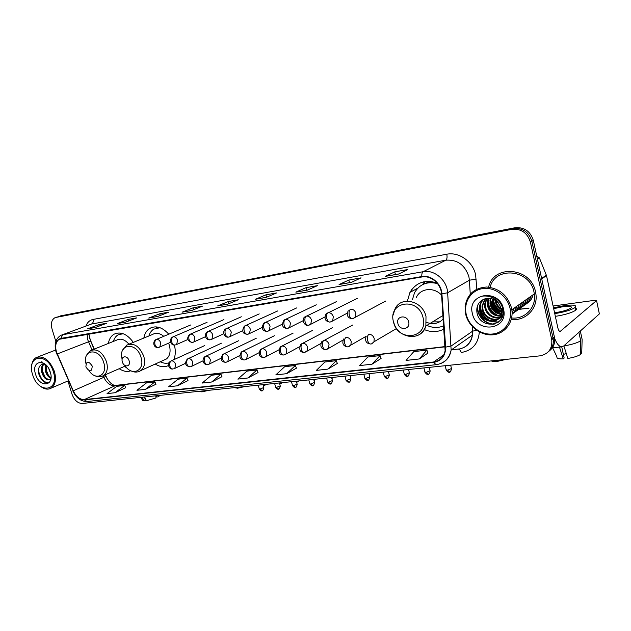 <?xml version="1.0" encoding="UTF-8"?>
<svg xmlns="http://www.w3.org/2000/svg" width="631" height="631" viewBox="0 0 631 631"><rect width="100%" height="100%" fill="white"/><g stroke="black" fill="none" stroke-linecap="round" stroke-linejoin="round"><path stroke-width="0.95" d="M424.34 329.595C431.249 332.434 437.796 332.253 443.987 329.035M155.21 364.04C159.982 367.037 164.431 367.518 168.564 365.483M173.722 359.749C175.576 355.49 175.789 350.591 174.369 345.047M119.212 368.693C123.274 371.399 127.131 372.093 130.791 370.783M105.393 374.743L107.309 379.136M89.452 337.869L94.295 349.093M168.777 334.201C162.301 327.118 155.928 325.194 149.665 328.435C146.573 330.447 144.633 333.657 143.829 338.058M437.054 283.019C425.136 279.281 416.097 282.396 409.953 292.382L407.389 301.105M133.338 342.388C127.099 333.949 120.663 331.228 114.014 334.209C111.009 336.047 109.124 339.123 108.358 343.438M549.569 350.718C553.671 347.358 555.304 342.901 554.468 337.356L533.329 240.387C530.324 231.143 524.164 226.939 514.849 227.775L57.902 316.723M67.951 380.966L71.973 394.091C74.269 400.18 77.668 403.304 82.164 403.469L539.805 355.868C548.536 354.117 552.511 348.73 551.731 339.699L530.395 242.059C527.366 232.752 521.167 228.509 511.796 229.337L55.907 317.448L513.326 228.556L60.253 315.934M530.395 242.059L531.87 241.223C528.849 231.948 522.673 227.72 513.326 228.556C522.673 227.72 528.849 231.948 531.87 241.223L553.008 338.074L531.87 241.223L533.329 240.387M548.197 351.924C552.306 348.557 553.947 344.084 553.103 338.524L553.008 338.074L553.103 338.524C553.947 344.084 552.306 348.557 548.197 351.924M511.291 319.42C525.552 321.424 538.401 308.338 535.829 293.589L535.514 291.893C531.113 267.11 493.347 264.089 488.631 287.137C493.347 264.089 531.113 267.11 535.514 291.893L535.829 293.589C538.401 308.338 525.552 321.424 511.291 319.42M490.121 298.353C491.841 304.82 495.469 310.01 501.022 313.938C495.469 310.01 491.841 304.82 490.121 298.353M502.797 315.05L501.858 314.49L502.797 315.05C498.451 323.577 483.709 319.649 482.194 309.151L481.997 305.932L485.065 298.739M56.467 351.924C54.889 345.867 55.82 341.647 59.259 339.273L421.918 276.97C430.886 275.124 441.077 283.84 441.519 293.872L445.115 350.67C443.774 357.225 439.941 361.003 433.607 361.997L84.27 399.589C79.79 399.597 76.114 396.67 73.235 390.802L56.467 351.924M56.262 351.956L73.054 390.881C75.996 396.883 79.766 399.888 84.357 399.88L433.702 362.399C441.621 360.916 445.604 355.829 445.644 347.137L441.913 293.888C441.463 283.603 431.012 274.666 421.823 276.552L60.805 338.413C56.001 340.022 54.487 344.542 56.262 351.956M398.658 274.035L407.871 269.524L394.777 271.858L385.431 276.362L398.658 274.035M385.73 276.268L398.792 273.964L385.431 276.362M395.432 274.564L394.777 271.858M351.396 282.357L361.066 277.869L348.864 280.046L339.076 284.534L351.396 282.357M351.522 282.302L339.076 284.534M349.519 282.649L348.864 280.046M307.36 290.118L317.409 285.654L306.003 287.689L295.86 292.145L307.36 290.118M296.191 292.05L307.502 290.055L295.86 292.145M306.658 290.205L306.003 287.689M266.227 297.367L276.591 292.934L265.911 294.835L255.476 299.26L266.227 297.367M255.815 299.165L266.377 297.304L255.476 299.26M266.55 297.225L265.911 294.835M95.533 327.442L106.718 323.23L98.807 324.642L87.606 328.838L95.533 327.442M87.961 328.743L95.691 327.379L87.606 328.838M99.225 326.046L98.807 324.642M125.687 322.125L136.785 317.866L128.416 319.357L117.295 323.608L125.687 322.125M125.837 322.07L117.295 323.608M128.866 320.903L128.416 319.357M157.655 316.494L168.627 312.187L159.761 313.765L148.75 318.063L157.655 316.494M157.805 316.439L148.75 318.063M160.25 315.476L159.761 313.765M191.603 310.515L202.417 306.161L192.999 307.841L182.138 312.179L191.603 310.515M182.493 312.085L191.761 310.452L182.138 312.179M193.536 309.734L192.999 307.841M227.728 304.15L238.337 299.757L228.319 301.539L217.648 305.925L227.728 304.15M217.995 305.83L227.878 304.087L217.648 305.925M228.903 303.661L228.319 301.539M55.907 317.448L54.81 317.803C51.568 319.822 50.661 323.616 52.081 329.185L55.836 341.442M327.86 369.103L336.307 360.687L324.878 362.028L316.336 370.389L327.86 369.103L337.34 363.472M371.982 364.213L380.051 355.576L367.826 357.004L359.646 365.578L371.982 364.213L381.077 358.463M419.284 358.96L426.895 350.102L413.794 351.633L406.048 360.427L419.284 358.96L427.913 353.092M211.685 382L220.913 374.167L211.448 375.279L202.172 383.056L211.685 382L221.962 376.691M177.556 385.786L186.957 378.135L178.037 379.184L168.603 386.779L177.556 385.786L187.999 380.58M145.398 389.351L154.926 381.881L146.51 382.867L136.943 390.289L145.398 389.351L155.975 384.247M115.039 392.727L124.678 385.415L116.711 386.346L107.049 393.61L115.039 392.727L125.711 387.718M286.616 373.686L295.371 365.475L284.66 366.721L275.826 374.877L286.616 373.686L296.412 368.157M247.967 377.969L256.983 369.955L246.926 371.131L237.848 379.097L247.967 377.969L258.032 372.558M256.983 369.955L258.047 372.598M220.913 374.167L221.978 376.731M186.957 378.135L188.014 380.619M154.926 381.881L155.991 384.287M124.678 385.415L125.727 387.75M295.371 365.475L296.428 368.204M336.307 360.687L337.356 363.511M380.051 355.576L381.092 358.503M426.895 350.102L427.928 353.139M144.909 397.688L145.122 399.147M142.164 397.222L144.057 400.969L145.461 400.283L144.491 396.986M140.894 397.356L142.551 400.275L144.057 400.969M155.77 395.811L156.007 397.94L146.447 400.732L144.554 396.978M156.409 395.747L156.764 396.978L158.247 396.828L158.105 395.566M158.247 396.828L159.469 395.424M53.351 371.769C47.522 351.562 25.863 355.135 32.615 374.648C38.105 394.241 59.913 391.772 53.351 371.769M40.266 386.14C44.344 389.319 48.027 389.95 51.332 388.049C55.457 384.831 56.49 379.302 54.416 371.462C49.699 359.993 43.618 355.363 36.164 357.572C33.585 359.102 32.086 361.871 31.676 365.885M50.669 373.544L48.729 368.543M50.969 378.284C48.342 377.283 46.457 374.79 45.322 370.799L45.574 364.781M51.032 377.567C48.761 376.257 47.159 373.883 46.221 370.436L46.221 365.175M50.953 378.419L49.944 379.515C46.505 380.611 43.76 378.198 41.725 372.251C41.007 368.725 41.543 366.027 43.334 364.142M49.944 379.515L49.959 379.507C46.71 379.602 44.265 377.062 42.624 371.888C41.954 368.693 42.364 366.13 43.847 364.19M46.189 365.152L41.93 364.371M35.557 374.238C39.493 388.246 55 386.377 50.306 372.187C46.197 357.872 30.769 360.301 35.557 374.238M45.432 364.434L44.864 363.992C42.734 362.51 40.763 362.091 38.941 362.746C41.228 362.423 43.523 363.109 45.834 364.805M41.394 364.631C38.901 366.193 38.057 369.08 38.885 373.292M38.57 373.378C41.181 380.58 44.706 383.695 49.139 382.709C43.925 382.914 40.392 378.923 38.554 370.712M40.905 362.375L41.954 361.618M44.896 376.794L42.443 370.949M48.342 375.137L46.071 369.727M50.851 378.592L49.952 377.835M208.822 390.289L201.967 391.89L198.931 391.323M92.213 366.043C88.348 360.546 86.242 360.845 85.887 366.926C89.736 372.416 91.842 372.124 92.213 366.043M128.937 344.171C124.812 339.47 120.75 338.106 116.751 340.07L92.52 349.811M123.148 333.704L118.052 334.864C115.804 336.22 114.25 338.413 113.383 341.426M122.122 333.373L119.748 334.099M124.149 366.532L126.531 367.55M244.694 386.558L237.579 388.215L234.33 387.639M129.142 360.9C127.525 354.851 120.411 355.892 122.359 361.847C123.944 367.841 131.067 366.895 129.142 360.9M163.658 360.222L166.426 358.968C169.897 356.002 170.891 351.475 169.392 345.378L168.611 343.154M163.76 336.315C159.761 333.089 156.046 332.458 152.599 334.438L129.134 344.124M160.053 327.718L153.727 329.114C151.432 330.597 149.831 332.876 148.932 335.952M158.744 327.3L155.715 328.167M160.227 361.776C163.279 363.298 166.198 363.661 168.982 362.849M173.478 359.859L173.911 359.315M506.346 359.347L497.252 361.405C494.128 361.697 492.188 361.531 491.431 360.893M408.667 321.96C407.042 314.262 395.74 315.918 397.877 323.458C399.455 331.07 410.765 329.571 408.667 321.96M441.605 295.158C433.962 286.719 420.372 288.138 416.286 297.485M437.559 283.635C427.321 281.055 419.647 284.076 414.551 292.689L412.437 299.615M435.508 282.467C430.855 281.702 426.588 282.396 422.699 284.557M432.598 321.881L439.704 321.857M426.887 325.407C432.692 327.994 438.316 328.12 443.759 325.793M426.509 322.346C433.071 324.784 438.655 323.656 443.277 318.978M432.661 323.632L430.689 323.064M422.62 284.502L425.199 281.552M518.816 309.293L529.07 308.078M554.176 337.08C556.51 343.579 559.09 346.821 561.921 346.813L563.728 345.969L599.355 313.915L596.563 300.553L560.115 331.472C559.176 331.393 558.411 330.155 557.82 327.749L546.509 275.621L541.721 278.87M599.3 313.615L596.563 300.545L594.923 300.293L553.103 306.003M536.768 256.131L539.363 257.834L546.509 275.621M554.562 312.716L555.643 312.59C563.033 311.446 568.152 309.908 571.023 307.975C572.341 306.327 569.722 305.877 563.16 306.634L553.687 308.685M566.283 353.518L563.38 354.425M559.476 347.082L563.254 358.897L564.161 358.045L561.732 346.837M555.351 316.36C565.218 314.798 572.033 312.724 575.795 310.136C576.789 309.237 576.647 308.575 575.369 308.149M554.759 313.623C564.627 312.045 571.441 309.971 575.212 307.407C577.002 305.152 573.429 304.544 564.477 305.585L553.505 307.833M563.869 345.914C571.402 344.7 577.018 343.004 580.717 340.811L580.291 354.638C577.468 356.278 573.319 357.548 567.845 358.432L563.854 345.851M578.903 332.316L580.717 340.811M580.331 353.415L581.711 353.273L582.137 339.494L580.331 331.03M582.137 339.494L581.853 338.177M563.254 358.897C558.648 359.015 556.566 358.392 556.999 357.012L552.661 347.823M581.711 353.273L581.727 352.697M510.037 308.291C507.356 295.907 494.286 286.655 482.589 288.604C470.852 290.378 463.375 302.478 466.238 314.38C468.936 326.298 481.279 335.463 492.969 333.973C504.697 332.663 512.893 320.643 510.037 308.291M511.489 307.865C507.553 295.221 499.263 288.272 486.619 287.018C474.291 287.894 467.121 294.385 465.118 306.485L465.686 314.238C468.439 326.369 480.735 335.834 492.732 334.809C504.745 333.941 513.768 322.417 511.836 309.734L511.489 307.865M511.638 317.969C524.834 319.601 536.571 307.518 534.323 293.896L534 292.121C529.922 269.098 494.87 265.982 490.137 287.342M489.806 298.313L490.374 300.49M522.5 302.225L521.403 302.998M518.414 305.104L517.31 305.877M501.385 309.584C497.969 307.557 495.848 304.599 495.012 300.727L494.917 300.111M501.188 308.677C498.309 306.682 496.487 304 495.706 300.64M501.542 312.361C496.786 310.831 493.773 307.502 492.511 302.367L492.346 298.897M501.566 311.753C497.11 310.073 494.302 306.816 493.142 301.957L492.929 299.118M501.203 314.459C495.359 313.631 491.612 310.152 489.979 304.039L490.224 298.368M501.322 313.978C495.729 312.952 492.156 309.505 490.61 303.621L490.729 298.463M500.572 316.186C493.828 316.218 489.435 312.731 487.416 305.719L487.219 302.541L488.347 298.226M500.754 315.784C494.215 315.587 489.979 312.093 488.055 305.294L487.858 302.123L488.796 298.234M502.418 316.399C496.25 320.824 486.146 315.705 484.821 307.423L484.624 304.229L486.635 298.368M499.957 317.298C492.645 318.087 487.818 314.648 485.468 306.997L485.271 303.803L487.053 298.313M502.599 315.831C497.457 322.906 484.277 318.458 482.857 308.717L482.652 305.507L485.444 298.629M499.91 305.514C495.863 299.149 490.563 297.027 484.001 299.141C478.621 301.673 476.247 306.019 476.902 312.195C479.528 330.313 507.269 326.598 502.82 309.032C501.677 304.016 498.829 300.151 494.278 297.438C490.311 295.395 486.351 294.953 482.399 296.113C490.492 295.347 496.329 298.487 499.91 305.514L501.479 310.223C503.601 324.492 481.666 325.194 479.544 310.894L479.339 307.66C479.678 304.11 481.122 301.318 483.677 299.268M501.803 308.125L502.118 309.774C504.24 324.026 482.329 324.736 480.207 310.452L480.01 307.226C480.309 303.89 481.634 301.2 483.969 299.157M489.38 296.499L489.908 295.821M472.39 313.52C476.192 334.036 508.846 330.1 503.554 309.19C499.373 288.02 466.695 293.17 472.39 313.52M490.413 300.601C492.219 306.059 495.501 310.452 500.265 313.796M501.298 314.467L502.741 315.287M495.035 323.948C485.894 324.997 476.65 315.185 477.683 305.704M498.522 322.023L492.59 321.605M491.028 321.084C483.835 317.638 480.27 311.943 480.333 304M514.249 308.031L512.096 313.228M516.694 306.311C516.008 309.616 514.478 312.211 512.088 314.088M498.34 315.658C491.415 312.219 488 306.666 488.102 299.007L488.181 298.234M488.615 296.105L488.757 295.623M519.116 304.607C518.146 308.993 515.803 312.069 512.096 313.852M500.714 313.891C494.27 310.697 490.894 305.546 490.579 298.431M521.506 302.927C520.457 307.565 517.893 310.736 513.815 312.424M501.558 311.399C496.905 308.551 494.128 304.497 493.245 299.244M523.864 301.263C522.973 305.309 520.875 308.243 517.578 310.073M526.199 299.615C525 304.781 521.971 308.078 517.136 309.513M528.51 297.99C527.619 301.989 525.544 304.899 522.279 306.713M530.797 296.381C529.756 300.9 527.256 304.008 523.28 305.696M533.053 294.795C531.862 299.843 528.896 303.093 524.172 304.544M494.176 324.2C485.326 324.878 476.539 315.437 477.328 306.28M498.238 322.244L491.604 321.629M489.482 320.769C482.999 317.03 479.836 311.517 480.002 304.213M513.942 308.251L512.096 312.992M516.395 306.524C515.748 309.671 514.312 312.187 512.088 314.057M496.739 315.271C491.667 312.337 488.702 308.031 487.85 302.344M487.219 302.541L487.858 302.123L487.889 298.242M488.315 296.247L488.52 295.592M518.816 304.82C517.877 309.08 515.637 312.108 512.088 313.915M499.097 313.481C494.168 310.586 491.273 306.374 490.397 300.853M490.358 300.498L490.271 298.376M490.445 296.467L490.532 295.971M521.206 303.132C520.181 307.707 517.672 310.854 513.689 312.566M501.424 311.706C496.644 308.851 493.813 304.741 492.921 299.37M523.572 301.468C522.697 305.451 520.654 308.354 517.444 310.192M525.915 299.82C524.889 304.331 522.413 307.447 518.485 309.158M528.226 298.195C527.2 302.675 524.74 305.775 520.835 307.486M530.513 296.586C529.638 300.49 527.619 303.361 524.456 305.183M532.769 294.993C531.602 299.97 528.699 303.211 524.069 304.694M514.849 227.775L511.796 229.337M554.373 336.915L551.636 339.249M87.07 334.233L87.748 339.793L92.008 349.945M85.903 326.053C87.346 322.338 89.736 320.138 93.088 319.436L446.78 254.222C447.355 257.259 447.032 259.246 445.825 260.193L91.463 324.042L62.453 334.745M446.78 254.222C458.871 251.666 472.84 261.486 475.608 274.793L476.831 289.124M441.913 293.888L447.631 292.76L469.401 280.203L468.896 276.717C464.937 264.886 457.246 259.38 445.825 260.193L423.172 271.716C434.349 269.366 447.111 280.227 447.631 292.76L451.141 350.024C450.069 356.476 446.74 360.916 441.148 363.361M73.054 390.881L57.035 354.038M72.857 390.952C76.264 398.043 81.005 401.553 87.086 401.497L84.357 399.88M433.702 362.399L436.068 364.702C444.256 363.424 449.28 358.526 451.141 350.024L472.406 335.148L472.272 326.495M445.644 347.137L451.268 345.922L472.564 331.212L476.476 330.171M421.823 276.552C421.642 274.035 422.092 272.426 423.172 271.716L62.769 334.682L60.805 338.413M55.993 351.775C54.045 344.1 55.646 338.626 60.789 335.361L91.463 324.042C93.041 323.214 93.577 321.676 93.088 319.436M479.331 331.93C478.345 343.666 472.367 350.513 461.395 352.469L459.273 349.03M458.28 349.18C466.088 347.886 470.797 343.209 472.406 335.148C471.507 341.268 468.383 345.52 463.02 347.902M470.261 294.133L469.401 280.203L476.231 279.139M433.607 361.997L443.822 354.867M57.216 353.959L90.541 340.992L94.082 349.18M73.235 390.802L103.855 377.322C106.631 382.978 110.236 385.778 114.676 385.715L445.234 346.813M103.2 375.808L103.855 377.322L105.858 376.407C109.337 382.654 112.673 385.644 115.867 385.383L445.218 346.569M84.27 399.589L115.867 385.383M105.842 376.368L105.18 374.838M90.572 341.063L88.837 333.933M89.105 370.815C96.062 381.4 107.893 375.185 103.776 362.746C99.698 347.752 82.456 348.73 85.919 363.44M102.127 376.265L103.784 375.453C107.223 372.645 108.138 368.094 106.529 361.808C102.522 352.074 97.221 348.328 90.627 350.568L86.676 355.166M121.523 333.223L120.537 333.775M124.859 365.42C131.958 376.944 145.343 370.72 141.052 357.493C136.746 341.347 117.705 343.493 122.146 359.268M138.962 371.533L140.997 370.476C144.475 367.455 145.422 362.809 143.844 356.523C139.585 346.238 133.882 342.436 126.744 345.11L122.706 350.079M157.853 327.087L156.393 327.875M423.078 317.756C418.542 296.515 387.552 301.5 393.507 321.92C397.664 342.491 428.662 338.737 423.078 317.756M407.169 335.779C416.263 337.908 422.494 334.667 425.862 326.046L426.004 316.612C422.809 300.53 400.362 295.592 394.864 309.3L393.184 315.043M430.208 281.402L422.155 284.833M156.598 339.352L155.715 339.707C152.095 342.176 153.885 348.265 158.334 347.484C156.796 347.539 155.676 346.553 154.974 344.526C154.445 342.034 154.989 340.306 156.598 339.352C158.476 339.312 159.856 340.495 160.731 342.893L159.84 346.947L158.902 347.326M264.91 385.336L263.261 384.634M159.178 347.271L170.638 342.27M173.328 336.749L172.373 337.143C168.761 339.644 170.575 345.725 175.079 345.015C173.549 345.062 172.437 344.053 171.727 342.002C171.19 339.462 171.727 337.711 173.328 336.749C175.26 336.709 176.672 337.908 177.563 340.338L176.656 344.431L175.639 344.857M281 383.68L279.509 383.175M175.939 344.786L187.801 339.533M190.578 334.067L189.529 334.517C186.39 338.39 187.328 341.04 192.345 342.459C190.822 342.499 189.71 341.481 189.008 339.391C188.464 336.812 188.992 335.037 190.578 334.067C192.565 334.02 194.009 335.235 194.908 337.711L194.009 341.821L192.905 342.302M297.524 381.968L296.554 381.944M193.212 342.231L205.501 336.694M208.372 331.307L207.228 331.803C203.718 334.501 205.532 340.393 210.147 339.825C208.64 339.864 207.528 338.823 206.826 336.702C206.282 334.083 206.794 332.285 208.372 331.307C210.423 331.251 211.898 332.482 212.813 334.99L211.913 339.131L210.707 339.667M314.498 380.217L315.95 379.152M211.038 339.596L223.776 333.752M226.734 328.451L225.48 329.019C222.025 331.22 223.958 337.932 228.525 337.112C227.026 337.143 225.93 336.078 225.22 333.925C224.668 331.259 225.172 329.437 226.734 328.451C228.848 328.388 230.362 329.634 231.285 332.19L230.402 336.339L229.077 336.954M331.953 378.411L333.428 377.33M229.424 336.875L242.643 330.691M245.688 325.501L244.315 326.156C241.507 331.157 242.564 333.878 247.502 334.304C246.019 334.335 244.923 333.255 244.213 331.054C243.653 328.349 244.15 326.495 245.688 325.501C247.873 325.438 249.426 326.7 250.357 329.295L249.497 333.436L248.046 334.146M248.417 334.067L262.141 327.505M265.28 322.457L263.758 323.206C261.076 328.278 262.196 331.015 267.102 331.409C265.635 331.433 264.547 330.328 263.837 328.096C263.277 325.344 263.758 323.458 265.28 322.457C267.528 322.386 269.129 323.671 270.06 326.306L269.24 330.431L267.639 331.251M268.033 331.157L282.294 324.176M285.52 319.31L283.832 320.185C281.363 325.454 282.538 328.199 287.365 328.412C285.914 328.428 284.833 327.3 284.116 325.028C283.556 322.228 284.021 320.327 285.52 319.31C287.846 319.231 289.487 320.532 290.434 323.222L289.668 327.3L287.894 328.254M288.32 328.159L303.148 320.698M306.461 316.052L304.584 317.085C300.632 320.296 305.759 326.858 308.314 325.32C306.887 325.328 305.814 324.176 305.104 321.865C304.536 319.018 304.986 317.077 306.461 316.052C308.867 315.965 310.547 317.29 311.501 320.02L310.807 324.034L308.835 325.154M309.293 325.052L324.752 317.046M328.128 312.684L326.03 313.915C323.892 318.671 325.217 321.408 329.997 322.11C328.585 322.118 327.528 320.942 326.811 318.584C326.243 315.689 326.677 313.717 328.128 312.684C330.612 312.59 332.34 313.93 333.31 316.715L332.703 320.611L330.51 321.952M330.999 321.842L347.145 313.197M353.47 318.513L355.395 317.022L355.884 313.291C354.914 310.46 353.131 309.095 350.56 309.198C349.14 310.239 348.722 312.235 349.298 315.192C350.008 317.59 351.057 318.789 352.445 318.789L352.942 318.631M262.157 390.565L259.215 388.759L258.229 385.155M171.435 360.829L170.378 361.279C166.907 363.921 168.934 369.75 173.075 368.993C171.593 369.017 170.52 368.054 169.849 366.09C169.321 363.582 169.849 361.831 171.435 360.829C173.344 360.829 174.732 362.028 175.615 364.426L174.834 368.323L173.722 368.804M263.774 387.513L260.13 389.043M174.077 368.733L185.546 363.298M278.587 388.933L275.613 387.095L274.627 383.451M188.456 358.55L187.304 359.055C184.339 363.322 185.269 365.917 190.105 366.84C188.637 366.863 187.565 365.877 186.894 363.882C186.358 361.334 186.879 359.56 188.456 358.55C190.412 358.542 191.84 359.757 192.731 362.194L191.95 366.114L190.751 366.65M280.227 385.841L276.567 387.387M191.122 366.572L203.024 360.829M295.466 387.26L292.461 385.375L291.475 381.692M205.998 356.2L204.752 356.76C201.399 359.646 203.356 365.144 207.67 364.615C206.203 364.631 205.138 363.63 204.468 361.602C203.923 359.023 204.436 357.217 205.998 356.2C208.025 356.184 209.484 357.414 210.383 359.891L209.61 363.819L208.309 364.426M297.138 384.129L293.462 385.683M208.703 364.339L221.055 358.258M312.826 385.541L309.782 383.616L308.804 379.894M224.1 353.77L222.743 354.409C220.045 359.331 221.055 361.973 225.78 362.32C224.336 362.336 223.271 361.318 222.593 359.252C222.057 356.633 222.554 354.803 224.1 353.77C226.19 353.754 227.681 355.001 228.588 357.525L227.838 361.453L226.419 362.131M314.522 382.37L310.838 383.94M226.837 362.044L239.685 355.584M330.676 383.766L327.599 381.802L326.621 378.04M274.406 335.739L241.294 351.995C238.739 357.02 239.804 359.67 244.481 359.954C243.045 359.97 241.988 358.929 241.31 356.83C240.766 354.165 241.255 352.311 242.785 351.27C244.938 351.246 246.469 352.516 247.384 355.072L246.666 358.984L245.112 359.765M332.403 380.564L328.712 382.141M245.554 359.67L258.923 352.792M349.046 381.944L345.93 379.933L344.952 376.131M262.078 348.683L260.445 349.511C258.032 354.567 259.144 357.233 263.79 357.517C262.37 357.525 261.321 356.46 260.642 354.33C260.09 351.617 260.571 349.732 262.078 348.683C264.294 348.651 265.872 349.945 266.795 352.54L266.116 356.428L264.413 357.32M350.804 378.695L347.097 380.288M264.886 357.217L278.823 349.874M367.952 380.075L364.797 378.008L363.819 374.167M282.01 346.009L280.219 346.971C278.239 352.469 279.415 355.143 283.737 354.985C282.333 354.993 281.292 353.912 280.614 351.743C280.061 348.982 280.527 347.074 282.01 346.009C284.305 345.977 285.914 347.287 286.853 349.929L286.222 353.762L284.352 354.796M369.75 376.778L366.027 378.387M284.857 354.685L299.425 346.798M387.418 378.143L384.224 376.029L383.254 372.148M302.62 343.248L300.648 344.368C298.802 349.826 300.04 352.5 304.363 352.382C302.975 352.374 301.941 351.27 301.263 349.069C300.703 346.261 301.153 344.321 302.62 343.248C304.986 343.209 306.642 344.534 307.589 347.224L307.021 350.986L304.97 352.185M389.264 374.806L385.525 376.423M305.507 352.066L320.777 343.548M407.484 376.155L405.615 374.404L404.242 373.986L403.272 370.066M323.932 340.385L321.755 341.71C319.791 346.316 321.108 348.975 325.691 349.684C324.326 349.677 323.309 348.549 322.622 346.301C322.062 343.445 322.496 341.474 323.932 340.385C326.385 340.346 328.081 341.694 329.035 344.431L328.554 348.075L326.29 349.487M409.369 372.771L405.615 374.404M326.866 349.361L342.964 340.077M428.157 374.104L426.319 372.322L424.868 371.888L423.906 367.92M348.975 346.553L350.852 345.023L351.238 341.537C350.276 338.752 348.525 337.38 345.993 337.427C344.581 338.531 344.163 340.535 344.739 343.438C345.417 345.725 346.427 346.876 347.768 346.884C343.248 346.285 341.852 343.65 343.587 338.989M430.09 370.681L426.319 372.322M449.485 371.99L447.671 370.168L446.141 369.719L445.186 365.704M371.872 343.65L373.954 341.805L374.23 338.539C373.252 335.7 371.454 334.312 368.835 334.367C367.463 335.479 367.061 337.514 367.636 340.472C368.315 342.799 369.309 343.974 370.626 343.998C366.201 343.501 364.718 340.914 366.177 336.228M451.457 368.52L447.671 370.168M560.541 331.275L559.681 331.378M541.619 278.413L546.375 275.187M539.363 257.834L537.399 259.049M518.635 309.419L528.991 308.165M116.672 333.168L114.014 334.209M153.017 327.079L149.665 328.435M417.722 288.225L409.953 292.382M554.468 337.356L551.731 339.699M59.259 339.273L60.623 338.76M56.049 351.948L56.853 354.133M87.086 401.497L436.068 364.702M55.725 317.48L56.987 317.046M451.425 349.819L458.808 348.975M157.813 316.431L149.105 317.969M125.845 322.062L117.65 323.514M351.53 282.294L339.399 284.431M159.32 396L159.296 395.448M55.567 350.095L37.907 356.901M68.432 380.761L51.332 388.049M125.285 366.035L103.784 375.453C100.834 377.204 97.663 377.196 94.256 375.421M166.426 358.968L140.997 370.476C137.724 372.574 134.174 372.598 130.349 370.539M443.033 315.437L425.862 326.046C421.421 342.144 397.151 338.658 393.689 321.984M263.127 385.139L264.531 385.462L266.282 384.318M190.657 324.981L156.52 339.368M279.643 383.68L280.621 383.798L282.396 382.638M207.063 322.323L173.265 336.765M296.594 382.078L298.944 380.919M223.942 319.594L190.538 334.075M241.326 316.786L208.356 331.307M259.231 313.907L226.758 328.443M277.672 310.949L245.767 325.493M351.404 375.461L350.244 376.502M296.68 307.912L265.414 322.441M369.9 373.536L369.143 374.364M316.289 304.797L285.74 319.286M388.925 371.556L388.57 372.038M336.504 301.602L306.784 316.021M357.375 298.345L328.593 312.645M411.72 289.574L412.122 291.222M348.217 310.673C346.324 315.492 347.736 318.198 352.445 318.789L385.809 300.995M423.551 281.86L423.961 282.83M259.278 389.004C260.871 390.731 261.699 391.291 261.762 390.692C262.457 391.323 263.151 390.344 263.845 387.757L263.001 384.658M204.775 345.536L171.316 360.853M275.676 387.347C277.285 389.098 278.121 389.674 278.192 389.067C278.894 389.69 279.596 388.704 280.298 386.101L279.446 382.946M221.434 343.185L188.353 358.566M292.532 385.644C294.149 387.426 294.993 388.01 295.071 387.387C295.765 388.033 296.475 387.04 297.209 384.405L296.357 381.187M238.573 340.764L205.919 356.207M309.853 383.893C311.485 385.699 312.345 386.29 312.44 385.667C313.118 386.33 313.836 385.328 314.593 382.654L313.733 379.381M256.225 338.287L224.052 353.778M327.67 382.094C330.273 385.336 329.966 383.356 330.297 383.9C330.991 384.555 331.717 383.545 332.482 380.856L331.614 377.519M346.001 380.241C348.627 383.53 348.336 381.526 348.667 382.078C349.353 382.757 350.095 381.731 350.891 379.01L350.016 375.603M293.139 333.129L262.125 348.675M364.876 378.332C367.534 381.676 367.226 379.649 367.581 380.201C368.267 380.887 369.017 379.854 369.837 377.109L368.961 373.639M312.455 330.455L282.128 345.993M384.303 376.368C386.992 379.767 386.677 377.709 387.063 378.277C387.734 378.971 388.499 377.93 389.351 375.153L388.467 371.604M332.371 327.718L302.825 343.225M404.321 374.341C407.042 377.795 406.727 375.713 407.129 376.289C407.8 376.999 408.572 375.942 409.456 373.134L408.565 369.514M352.918 324.926L324.255 340.361M424.955 372.258C427.731 375.776 427.392 373.655 427.81 374.238C428.481 374.956 429.269 373.899 430.176 371.052L429.285 367.36M366.138 336.299L347.768 346.884M446.227 370.105C449.043 373.686 448.688 371.533 449.146 372.124C449.8 372.858 450.605 371.785 451.551 368.906L450.652 365.136M396.536 328.514L373.954 341.805C372.235 343.564 371.131 344.289 370.626 343.998M561.921 346.813L552.314 347.862M575.795 310.136L575.212 307.407M502.118 309.774L501.479 310.223M490.421 300.459L489.782 300.877M485.271 303.803L484.624 304.229M482.652 305.507L481.997 305.932M480.01 307.226L479.339 307.66M534.323 293.896L511.836 309.734"/></g></svg>
